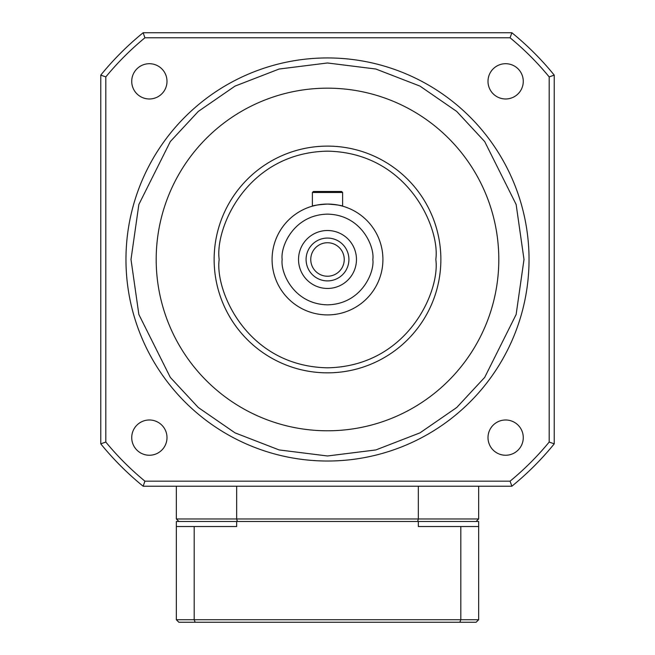 <?xml version="1.0" encoding="UTF-8"?>
<svg xmlns="http://www.w3.org/2000/svg" width="655" height="655" viewBox="0 0 655 655"><rect width="100%" height="100%" fill="white"/><g stroke="black" fill="none" stroke-linecap="round" stroke-linejoin="round"><path stroke-width="0.98" d="M176.342 486.215L176.342 518.965L178.864 521.478M176.342 518.965L236.668 518.965L236.668 486.215M418.332 486.215L418.332 518.965L236.668 518.965L237.372 521.478M417.628 521.478L418.332 518.965L478.658 518.965L476.136 521.478M478.658 518.965L478.658 486.215M478.658 586.978L478.658 541.636M476.136 622.25L178.864 622.25L176.342 619.728L176.342 521.478L478.658 521.478L478.658 619.728L476.382 622.004M236.668 521.478L236.668 526.522L176.342 526.522M176.342 619.728L194.191 619.728L194.191 526.522M478.658 526.522L460.809 526.522L460.809 619.728L478.658 619.728M460.809 526.522L418.332 526.522L418.332 521.478M195.149 622.25L194.191 619.728L460.809 619.728L459.851 622.25M248.728 622.25L257.636 622.25M397.364 622.25L406.272 622.25M529.035 259.478A201.535 201.535 0 0 1 327.5 461.022A201.535 201.535 0 0 1 125.965 259.478A201.535 201.535 0 0 1 327.5 57.943A201.535 201.535 0 0 1 529.035 259.478A201.535 201.535 0 0 0 327.5 57.943A201.535 201.535 0 0 0 125.965 259.478M440.864 259.478A113.364 113.364 0 0 1 327.5 372.842A113.364 113.364 0 0 1 214.136 259.478A113.364 113.364 0 0 1 327.5 146.114A113.364 113.364 0 0 1 440.864 259.478A113.364 113.364 0 0 0 327.5 146.114A113.364 113.364 0 0 0 214.136 259.478M382.921 259.478A55.421 55.421 0 0 1 327.5 314.908A55.421 55.421 0 0 1 272.079 259.478A55.421 55.421 0 0 1 327.5 204.057A55.421 55.421 0 0 1 382.921 259.478A55.421 55.421 0 0 0 327.5 204.057A55.421 55.421 0 0 0 272.079 259.478M523.271 81.343A17.636 17.636 0 0 1 505.635 98.979A17.636 17.636 0 0 1 488 81.343A17.636 17.636 0 0 1 505.635 63.707A17.636 17.636 0 0 1 523.271 81.343M523.271 437.614A17.636 17.636 0 0 1 505.635 455.25A17.636 17.636 0 0 1 488 437.614A17.636 17.636 0 0 1 505.635 419.986A17.636 17.636 0 0 1 523.271 437.614M167 437.614A17.636 17.636 0 0 1 149.365 455.25A17.636 17.636 0 0 1 131.729 437.614A17.636 17.636 0 0 1 149.365 419.986A17.636 17.636 0 0 1 167 437.614M167 81.343A17.636 17.636 0 0 1 149.365 98.979A17.636 17.636 0 0 1 131.729 81.343A17.636 17.636 0 0 1 149.365 63.707A17.636 17.636 0 0 1 167 81.343M498.807 259.478A171.307 171.307 0 0 1 327.5 430.785A171.307 171.307 0 0 1 156.193 259.478A171.307 171.307 0 0 1 327.5 88.171A171.307 171.307 0 0 1 498.807 259.478M325.101 204.106L327.5 204.057C318.322 204.745 313.278 205.449 312.386 206.161L316.774 205.105M319.108 204.696L321.728 204.36M342.614 192.472L312.386 192.472L313.393 191.465L341.607 191.465L342.614 192.472L342.614 206.161C341.73 205.449 336.695 204.745 327.5 204.057M312.386 206.161L312.386 192.472L313.393 191.465M356.467 259.478A28.967 28.967 0 0 1 327.5 288.454A28.967 28.967 0 0 1 298.533 259.478A28.967 28.967 0 0 1 327.5 230.511A28.967 28.967 0 0 1 356.467 259.478M306.09 259.478A21.41 21.41 0 0 0 327.5 280.897A21.41 21.41 0 0 0 348.91 259.478A21.41 21.41 0 0 0 327.5 238.068A21.41 21.41 0 0 0 306.09 259.478M344.243 259.478A16.743 16.743 0 0 1 327.5 276.23A16.743 16.743 0 0 1 310.757 259.478A16.743 16.743 0 0 1 327.5 242.735A16.743 16.743 0 0 1 344.243 259.478M554.228 443.853L554.228 75.112L549.193 76.913L549.193 442.051L554.228 443.853A292.228 292.228 0 0 1 511.866 486.215L510.073 481.171L144.927 481.171L143.134 486.215L511.866 486.215M100.772 75.112L100.772 443.853L105.807 442.051L105.807 76.913L100.772 75.112A292.228 292.228 0 0 1 143.134 32.75L144.927 37.785L510.073 37.785L511.866 32.75L143.134 32.75M511.866 32.75A292.228 292.228 0 0 1 554.228 75.112M143.134 486.215A292.228 292.228 0 0 1 100.772 443.853M549.193 76.913A287.193 287.193 0 0 0 510.073 37.785M144.927 37.785A287.193 287.193 0 0 0 105.807 76.913M105.807 442.051A287.193 287.193 0 0 0 144.927 481.171M510.073 481.171A287.193 287.193 0 0 0 549.193 442.051M524 259.478L516.14 314.498L484.7 377.378L456.707 407.525L419.97 432.865L375.872 449.936L327.5 455.978L279.128 449.936L235.03 432.865L198.293 407.525L170.3 377.378L138.86 314.498L131 259.478L138.86 204.458L170.3 141.578L198.293 111.432L235.03 86.1L279.128 69.029L327.5 62.978L375.872 69.029L419.97 86.1L456.707 111.432L484.7 141.578L516.14 204.458L524 259.478M435.829 259.478C440.185 291.164 407.68 366.333 327.5 367.807C247.32 366.333 214.815 291.164 219.171 259.478C214.815 227.793 247.32 152.631 327.5 151.158C407.68 152.631 440.185 227.793 435.829 259.478M372.842 259.478C374.668 272.742 361.061 304.207 327.5 304.829C293.939 304.207 280.332 272.742 282.158 259.478C280.332 246.215 293.939 214.75 327.5 214.136C361.061 214.75 374.668 246.215 372.842 259.478"/></g></svg>
